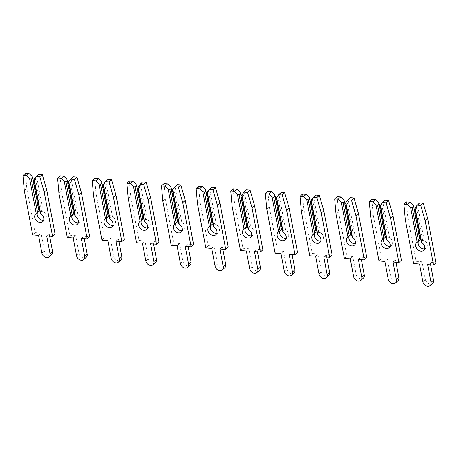 <?xml version="1.0" encoding="UTF-8"?>
<svg xmlns="http://www.w3.org/2000/svg" width="459" height="459" viewBox="0 0 459 459"><rect width="100%" height="100%" fill="white"/><g stroke="black" fill="none" stroke-linecap="round" stroke-linejoin="round"><path stroke-width="0.34" stroke-dasharray="2.29 1.72" d="M419.687 202.878L417.604 205.385L424.202 240.304A5.227 3.988 47.7 0 1 427.22 244.538A5.227 3.988 47.7 0 1 426.233 248.061A5.227 3.988 47.7 0 1 424.655 248.835M420.042 240.091L419.698 239.965A5.227 3.988 47.7 0 0 419.199 240.332A5.227 3.988 47.7 0 0 418.396 241.509M424.202 240.304L422.636 240.286L421.196 241.6M414.867 208.105L417.604 205.385M416.307 206.791L422.636 240.286M413.1 205.047L419.698 239.965M430.634 264.872L430.163 262.37L436.05 262.812M406.427 201.88L407.781 217.101L416.135 261.314L422.022 261.756L425.384 279.531A4.722 3.603 -132.3 0 0 428.419 283.536A4.722 3.603 -132.3 0 0 432.63 283.335M405.28 219.373L407.781 217.101M413.634 263.592L416.135 261.314M419.526 264.034L422.022 261.756M427.662 264.648L430.163 262.37M385.055 200.267L382.967 202.78L389.565 237.699A5.227 3.988 47.7 0 1 392.583 241.927A5.227 3.988 47.7 0 1 391.602 245.456A5.227 3.988 47.7 0 1 390.018 246.231M385.405 237.481L385.061 237.36A5.227 3.988 47.7 0 0 384.567 237.728A5.227 3.988 47.7 0 0 383.758 238.898M389.565 237.699L388.004 237.676L386.564 238.99M380.23 205.494L382.967 202.78M381.676 204.18L388.004 237.676M378.468 202.442L385.061 237.36M396.002 262.261L395.526 259.765L401.413 260.207M371.796 199.269L373.144 214.491L381.498 258.71L387.39 259.151L390.747 276.926A4.722 3.603 -132.3 0 0 393.782 280.925A4.722 3.603 -132.3 0 0 397.993 280.724M370.648 216.768L373.144 214.491M379.002 260.982L381.498 258.71M384.889 261.423L387.39 259.151M393.03 262.037L395.526 259.765M350.418 197.663L348.335 200.17L354.933 235.088A5.227 3.988 47.7 0 1 357.951 239.323A5.227 3.988 47.7 0 1 356.964 242.845A5.227 3.988 47.7 0 1 355.381 243.62M350.774 234.876L350.429 234.75A5.227 3.988 47.7 0 0 349.93 235.117A5.227 3.988 47.7 0 0 349.127 236.287M354.933 235.088L353.367 235.071L351.927 236.379M345.598 202.889L348.335 200.17M347.038 201.576L353.367 235.071M343.831 199.831L350.429 234.75M361.365 259.656L360.894 257.155L366.781 257.597M337.158 196.664L338.512 211.886L346.866 256.099L352.753 256.541L356.115 274.316A4.722 3.603 -132.3 0 0 359.15 278.32A4.722 3.603 -132.3 0 0 363.362 278.12M336.011 214.158L338.512 211.886M344.365 258.371L346.866 256.099M350.257 258.819L352.753 256.541M358.393 259.433L360.894 257.155M315.786 195.052L313.698 197.565L320.296 232.483A5.227 3.988 47.7 0 1 323.314 236.712A5.227 3.988 47.7 0 1 322.333 240.241A5.227 3.988 47.7 0 1 320.749 241.009M316.136 232.265L315.792 232.139A5.227 3.988 47.7 0 0 315.299 232.512A5.227 3.988 47.7 0 0 314.49 233.683M320.296 232.483L318.735 232.461L317.289 233.774M310.961 200.279L313.698 197.565M312.407 198.965L318.735 232.461M309.194 197.227L315.792 232.139M326.733 257.046L326.257 254.55L332.144 254.992M302.527 194.054L303.875 209.275L312.229 253.488L318.121 253.936L321.478 271.711A4.722 3.603 -132.3 0 0 324.513 275.71A4.722 3.603 -132.3 0 0 328.724 275.509M301.379 211.553L303.875 209.275M309.733 255.766L312.229 253.488M315.62 256.208L318.121 253.936M323.761 256.822L326.257 254.55M281.149 192.447L279.066 194.955L285.664 229.873A5.227 3.988 47.7 0 1 288.682 234.107A5.227 3.988 47.7 0 1 287.695 237.63A5.227 3.988 47.7 0 1 286.112 238.405M281.505 229.655L281.16 229.534A5.227 3.988 47.7 0 0 280.661 229.902A5.227 3.988 47.7 0 0 279.858 231.072M285.664 229.873L284.098 229.856L282.658 231.164M276.329 197.668L279.066 194.955M277.77 196.36L284.098 229.856M274.562 194.616L281.16 229.534M292.096 254.435L291.626 251.939L297.512 252.381M267.89 191.449L269.244 206.67L277.597 250.884L283.484 251.325L286.846 269.1A4.722 3.603 -132.3 0 0 289.881 273.105A4.722 3.603 -132.3 0 0 294.093 272.898M266.742 208.943L269.244 206.67M275.096 253.156L277.597 250.884M280.983 253.603L283.484 251.325M289.124 254.211L291.626 251.939M246.517 189.837L244.429 192.35L251.027 227.262A5.227 3.988 47.7 0 1 254.045 231.497A5.227 3.988 47.7 0 1 253.064 235.025A5.227 3.988 47.7 0 1 251.48 235.794M246.867 227.05L246.523 226.924A5.227 3.988 47.7 0 0 246.024 227.297A5.227 3.988 47.7 0 0 245.221 228.467M251.027 227.262L249.466 227.245L248.021 228.559M241.692 195.064L244.429 192.35M243.138 193.75L249.466 227.245M239.925 192.011L246.523 226.924M257.459 251.83L256.988 249.329L262.875 249.776M233.258 188.838L234.606 204.06L242.96 248.273L248.853 248.721L252.209 266.495A4.722 3.603 -132.3 0 0 255.244 270.494A4.722 3.603 -132.3 0 0 259.455 270.294M232.111 206.338L234.606 204.06M240.464 250.551L242.96 248.273M246.351 250.993L248.853 248.721M254.493 251.607L256.988 249.329M211.88 187.232L209.797 189.739L216.396 224.658A5.227 3.988 47.7 0 1 219.413 228.892A5.227 3.988 47.7 0 1 218.427 232.415A5.227 3.988 47.7 0 1 216.843 233.189M212.236 224.44L211.892 224.319A5.227 3.988 47.7 0 0 211.392 224.686A5.227 3.988 47.7 0 0 210.589 225.857M216.396 224.658L214.829 224.635L213.389 225.948M207.061 192.453L209.797 189.739M208.501 191.145L214.829 224.635M205.293 189.401L211.892 224.319M222.827 249.22L222.357 246.724L228.243 247.166M198.621 186.228L199.975 201.455L208.329 245.668L214.215 246.11L217.572 263.885A4.722 3.603 -132.3 0 0 220.613 267.884A4.722 3.603 -132.3 0 0 224.824 267.683M197.473 203.727L199.975 201.455M205.827 247.94L208.329 245.668M211.714 248.388L214.215 246.11M219.855 248.996L222.357 246.724M177.249 184.621L175.16 187.134L181.758 222.047A5.227 3.988 47.7 0 1 184.776 226.281A5.227 3.988 47.7 0 1 183.795 229.81A5.227 3.988 47.7 0 1 182.212 230.579M177.599 221.835L177.254 221.708A5.227 3.988 47.7 0 0 176.755 222.076A5.227 3.988 47.7 0 0 175.952 223.252M181.758 222.047L180.198 222.03L178.752 223.344M172.423 189.848L175.16 187.134M173.869 188.534L180.198 222.03M170.656 186.796L177.254 221.708M188.19 246.615L187.72 244.113L193.606 244.561M163.989 183.623L165.338 198.845L173.691 243.058L179.584 243.505L182.94 261.28A4.722 3.603 -132.3 0 0 185.975 265.279A4.722 3.603 -132.3 0 0 190.187 265.078M162.842 201.122L165.338 198.845M171.196 245.335L173.691 243.058M177.082 245.777L179.584 243.505M185.218 246.391L187.72 244.113M142.611 182.011L140.529 184.524L147.121 219.442A5.227 3.988 47.7 0 1 150.145 223.676A5.227 3.988 47.7 0 1 149.158 227.199A5.227 3.988 47.7 0 1 147.574 227.974M142.961 219.224L142.623 219.104A5.227 3.988 47.7 0 0 142.124 219.471A5.227 3.988 47.7 0 0 141.32 220.641M147.121 219.442L145.56 219.419L144.12 220.733M137.792 187.238L140.529 184.524M139.232 185.924L145.56 219.419M136.025 184.185L142.623 219.104M153.558 244.004L153.088 241.509L158.975 241.95M129.352 181.012L130.706 196.24L139.06 240.453L144.946 240.895L148.303 258.669A4.722 3.603 -132.3 0 0 151.344 262.668A4.722 3.603 -132.3 0 0 155.555 262.468M128.204 198.512L130.706 196.24M136.558 242.725L139.06 240.453M142.445 243.167L144.946 240.895M150.586 243.781L153.088 241.509M107.98 179.406L105.891 181.919L112.489 216.832A5.227 3.988 47.7 0 1 115.507 221.066A5.227 3.988 47.7 0 1 114.52 224.589A5.227 3.988 47.7 0 1 112.943 225.363M108.33 216.619L107.985 216.493A5.227 3.988 47.7 0 0 107.486 216.86A5.227 3.988 47.7 0 0 106.683 218.036M112.489 216.832L110.929 216.814L109.483 218.128M103.155 184.633L105.891 181.919M104.6 183.319L110.929 216.814M101.387 181.575L107.985 216.493M118.921 241.4L118.451 238.898L124.337 239.346M94.72 178.408L96.069 193.629L104.422 237.842L110.309 238.284L113.671 256.065A4.722 3.603 -132.3 0 0 116.706 260.064A4.722 3.603 -132.3 0 0 120.918 259.863M93.573 195.907L96.069 193.629M101.927 240.12L104.422 237.842M107.813 240.562L110.309 238.284M115.949 241.176L118.451 238.898M73.342 176.795L71.26 179.308L77.852 214.227A5.227 3.988 47.7 0 1 80.876 218.461A5.227 3.988 47.7 0 1 79.889 221.984A5.227 3.988 47.7 0 1 78.305 222.758M73.692 214.009L73.354 213.888A5.227 3.988 47.7 0 0 72.855 214.255A5.227 3.988 47.7 0 0 72.052 215.426M77.852 214.227L76.292 214.204L74.851 215.518M68.523 182.022L71.26 179.308M69.963 180.708L76.292 214.204M66.756 178.97L73.354 213.888M84.29 238.789L83.819 236.293L89.706 236.735M60.083 175.797L61.437 191.024L69.791 235.237L75.678 235.679L79.034 253.454A4.722 3.603 -132.3 0 0 82.075 257.453A4.722 3.603 -132.3 0 0 86.286 257.252M58.936 193.296L61.437 191.024M67.289 237.51L69.791 235.237M73.176 237.951L75.678 235.679M81.318 238.565L83.819 236.293M38.711 174.191L36.622 176.698L43.221 211.616A5.227 3.988 47.7 0 1 46.239 215.85A5.227 3.988 47.7 0 1 45.252 219.373A5.227 3.988 47.7 0 1 43.674 220.148M39.061 211.404L38.717 211.278A5.227 3.988 47.7 0 0 38.217 211.645A5.227 3.988 47.7 0 0 37.414 212.821M43.221 211.616L41.66 211.599L40.214 212.913M33.886 179.417L36.622 176.698M35.332 178.103L41.66 211.599M32.119 176.359L38.717 211.278M49.652 236.184L49.182 233.683L55.069 234.124M25.452 173.192L26.8 188.414L35.154 232.627L41.04 233.069L44.403 250.843A4.722 3.603 -132.3 0 0 47.438 254.848A4.722 3.603 -132.3 0 0 51.649 254.647M24.304 190.692L26.8 188.414M32.658 234.905L35.154 232.627M38.545 235.347L41.04 233.069M46.68 235.96L49.182 233.683M422.882 281.809L425.384 279.531M388.245 279.198L390.747 276.926M353.614 276.593L356.115 274.316M318.976 273.983L321.478 271.711M284.345 271.378L286.846 269.1M249.707 268.767L252.209 266.495M215.076 266.163L217.572 263.885M180.439 263.552L182.94 261.28M145.807 260.947L148.303 258.669M111.17 258.337L113.671 256.065M76.538 255.732L79.034 253.454M41.901 253.121L44.403 250.843M423.737 250.339L426.233 248.061M416.697 242.61L419.199 240.332M389.1 247.728L391.602 245.456M382.066 240L384.567 237.728M354.463 245.123L356.964 242.845M347.429 237.395L349.93 235.117M319.831 242.513L322.333 240.241M312.797 234.784L315.299 232.512M285.194 239.908L287.695 237.63M278.16 232.179L280.661 229.902M250.562 237.297L253.064 235.025M243.528 229.569L246.024 227.297M215.925 234.692L218.427 232.415M208.891 226.964L211.392 224.686M181.294 232.082L183.795 229.81M174.259 224.353L176.755 222.076M146.656 229.477L149.158 227.199M139.622 221.743L142.124 219.471M112.025 226.866L114.52 224.589M104.991 219.138L107.486 216.86M77.387 224.256L79.889 221.984M70.353 216.528L72.855 214.255M42.756 221.651L45.252 219.373M35.722 213.923L38.217 211.645"/><path stroke-width="0.69" d="M424.655 248.835A5.227 3.988 47.7 0 1 418.212 243.861A5.227 3.988 47.7 0 1 418.396 241.509M412.268 207.91L410.598 207.325L407.489 204.421L403.931 204.152L405.28 219.373L413.634 263.592L419.526 264.034L422.882 281.809A4.722 3.603 -132.3 0 0 425.918 285.808A4.722 3.603 -132.3 0 0 430.129 285.607A4.722 3.603 -132.3 0 0 431.024 282.423L427.662 264.648L433.548 265.09L425.195 220.877L420.748 205.42L417.191 205.15L414.867 208.105L421.196 241.6L421.701 242.582A5.227 3.988 47.7 0 1 424.718 246.81A5.227 3.988 47.7 0 1 423.737 250.339A5.227 3.988 47.7 0 1 419.073 250.562A5.227 3.988 47.7 0 1 415.716 246.133A5.227 3.988 47.7 0 1 416.697 242.61A5.227 3.988 47.7 0 1 417.197 242.243L420.042 240.091L413.714 206.596L412.268 207.91L418.597 241.4M417.191 205.15L419.687 202.878L423.25 203.148L427.696 218.599L436.05 262.812L433.548 265.09M430.129 285.607L432.63 283.335A4.722 3.603 -132.3 0 0 433.52 280.145L430.634 264.872M413.714 206.596L413.1 205.047L409.99 202.144L406.427 201.88L403.931 204.152M407.489 204.421L409.99 202.144M415.102 207.663L421.701 242.582M417.197 242.243L410.598 207.325M425.195 220.877L427.696 218.599M420.748 205.42L423.25 203.148M390.018 246.231A5.227 3.988 47.7 0 1 383.581 241.25A5.227 3.988 47.7 0 1 383.758 238.898M377.637 205.299L375.967 204.714L372.857 201.811L369.294 201.547L370.648 216.768L379.002 260.982L384.889 261.423L388.245 279.198A4.722 3.603 -132.3 0 0 391.286 283.203A4.722 3.603 -132.3 0 0 395.497 283.002A4.722 3.603 -132.3 0 0 396.387 279.812L393.03 262.037L398.917 262.479L390.563 218.266L386.117 202.809L382.554 202.545L380.23 205.494L386.564 238.99L387.069 239.971A5.227 3.988 47.7 0 1 390.087 244.205A5.227 3.988 47.7 0 1 389.1 247.728A5.227 3.988 47.7 0 1 384.441 247.952A5.227 3.988 47.7 0 1 381.079 243.528A5.227 3.988 47.7 0 1 382.066 240A5.227 3.988 47.7 0 1 382.565 239.632L385.405 237.481L379.077 203.985L377.637 205.299L383.965 238.795M382.554 202.545L385.055 200.267L388.618 200.537L393.059 215.994L401.413 260.207L398.917 262.479M395.497 283.002L397.993 280.724A4.722 3.603 -132.3 0 0 398.888 277.54L396.002 262.261M379.077 203.985L378.468 202.442L375.359 199.539L371.796 199.269L369.294 201.547M372.857 201.811L375.359 199.539M380.471 205.053L387.069 239.971M382.565 239.632L375.967 204.714M390.563 218.266L393.059 215.994M386.117 202.809L388.618 200.537M355.381 243.62A5.227 3.988 47.7 0 1 348.943 238.646A5.227 3.988 47.7 0 1 349.127 236.287M342.999 202.689L341.33 202.109L338.22 199.206L334.663 198.936L336.011 214.158L344.365 258.371L350.257 258.819L353.614 276.593A4.722 3.603 -132.3 0 0 356.649 280.592A4.722 3.603 -132.3 0 0 360.86 280.392A4.722 3.603 -132.3 0 0 361.755 277.207L358.393 259.433L364.28 259.874L355.926 215.661L351.479 200.204L347.922 199.935L345.598 202.889L351.927 236.379L352.432 237.366A5.227 3.988 47.7 0 1 355.45 241.595A5.227 3.988 47.7 0 1 354.463 245.123A5.227 3.988 47.7 0 1 349.804 245.347A5.227 3.988 47.7 0 1 346.447 240.918A5.227 3.988 47.7 0 1 347.429 237.395A5.227 3.988 47.7 0 1 347.928 237.028L350.774 234.876L344.445 201.381L342.999 202.689L349.328 236.184M347.922 199.935L350.418 197.663L353.981 197.927L358.427 213.383L366.781 257.597L364.28 259.874M360.86 280.392L363.362 278.12A4.722 3.603 -132.3 0 0 364.251 274.93L361.365 259.656M344.445 201.381L343.831 199.831L340.721 196.928L337.158 196.664L334.663 198.936M338.22 199.206L340.721 196.928M345.834 202.448L352.432 237.366M347.928 237.028L341.33 202.109M355.926 215.661L358.427 213.383M351.479 200.204L353.981 197.927M320.749 241.009A5.227 3.988 47.7 0 1 314.312 236.035A5.227 3.988 47.7 0 1 314.49 233.683M308.368 200.084L306.698 199.499L303.588 196.595L300.025 196.332L301.379 211.553L309.733 255.766L315.62 256.208L318.976 273.983A4.722 3.603 -132.3 0 0 322.017 277.988A4.722 3.603 -132.3 0 0 326.229 277.787A4.722 3.603 -132.3 0 0 327.118 274.597L323.761 256.822L329.648 257.264L321.294 213.051L316.848 197.594L313.285 197.33L310.961 200.279L317.289 233.774L317.794 234.756A5.227 3.988 47.7 0 1 320.818 238.99A5.227 3.988 47.7 0 1 319.831 242.513A5.227 3.988 47.7 0 1 315.172 242.736A5.227 3.988 47.7 0 1 311.81 238.313A5.227 3.988 47.7 0 1 312.797 234.784A5.227 3.988 47.7 0 1 313.296 234.417L316.136 232.265L309.808 198.77L308.368 200.084L314.696 233.579M313.285 197.33L315.786 195.052L319.349 195.322L323.79 210.779L332.144 254.992L329.648 257.264M326.229 277.787L328.724 275.509A4.722 3.603 -132.3 0 0 329.619 272.325L326.733 257.046M309.808 198.77L309.194 197.227L306.09 194.323L302.527 194.054L300.025 196.332M303.588 196.595L306.09 194.323M311.202 199.837L317.794 234.756M313.296 234.417L306.698 199.499M321.294 213.051L323.79 210.779M316.848 197.594L319.349 195.322M286.112 238.405A5.227 3.988 47.7 0 1 279.674 233.43A5.227 3.988 47.7 0 1 279.858 231.072M273.73 197.473L272.061 196.894L268.951 193.991L265.394 193.721L266.742 208.943L275.096 253.156L280.983 253.603L284.345 271.378A4.722 3.603 -132.3 0 0 287.38 275.377A4.722 3.603 -132.3 0 0 291.591 275.176A4.722 3.603 -132.3 0 0 292.481 271.992L289.124 254.211L295.011 254.659L286.657 210.446L282.21 194.989L278.653 194.719L276.329 197.668L282.658 231.164L283.163 232.151A5.227 3.988 47.7 0 1 286.181 236.379A5.227 3.988 47.7 0 1 285.194 239.908A5.227 3.988 47.7 0 1 280.535 240.132A5.227 3.988 47.7 0 1 277.179 235.702A5.227 3.988 47.7 0 1 278.16 232.179A5.227 3.988 47.7 0 1 278.659 231.806L281.505 229.655L275.171 196.165L273.73 197.473L280.059 230.969M278.653 194.719L281.149 192.447L284.712 192.711L289.159 208.168L297.512 252.381L295.011 254.659M291.591 275.176L294.093 272.898A4.722 3.603 -132.3 0 0 294.982 269.714L292.096 254.435M275.171 196.165L274.562 194.616L271.453 191.713L267.89 191.449L265.394 193.721M268.951 193.991L271.453 191.713M276.565 197.232L283.163 232.151M278.659 231.806L272.061 196.894M286.657 210.446L289.159 208.168M282.21 194.989L284.712 192.711M251.48 235.794A5.227 3.988 47.7 0 1 245.043 230.82A5.227 3.988 47.7 0 1 245.221 228.467M239.099 194.868L237.429 194.283L234.319 191.38L230.757 191.116L232.111 206.338L240.464 250.551L246.351 250.993L249.707 268.767A4.722 3.603 -132.3 0 0 252.748 272.772A4.722 3.603 -132.3 0 0 256.96 272.566A4.722 3.603 -132.3 0 0 257.849 269.381L254.493 251.607L260.379 252.048L252.025 207.835L247.579 192.378L244.016 192.114L241.692 195.064L248.021 228.559L248.526 229.54A5.227 3.988 47.7 0 1 251.549 233.774A5.227 3.988 47.7 0 1 250.562 237.297A5.227 3.988 47.7 0 1 245.904 237.521A5.227 3.988 47.7 0 1 242.541 233.097A5.227 3.988 47.7 0 1 243.528 229.569A5.227 3.988 47.7 0 1 244.027 229.202L246.867 227.05L240.539 193.555L239.099 194.868L245.427 228.364M244.016 192.114L246.517 189.837L250.075 190.106L254.521 205.563L262.875 249.776L260.379 252.048M256.96 272.566L259.455 270.294A4.722 3.603 -132.3 0 0 260.351 267.109L257.459 251.83M240.539 193.555L239.925 192.011L236.821 189.108L233.258 188.838L230.757 191.116M234.319 191.38L236.821 189.108M241.933 194.622L248.526 229.54M244.027 229.202L237.429 194.283M252.025 207.835L254.521 205.563M247.579 192.378L250.075 190.106M216.843 233.189A5.227 3.988 47.7 0 1 210.406 228.209A5.227 3.988 47.7 0 1 210.589 225.857M204.462 192.258L202.792 191.678L199.682 188.775L196.125 188.506L197.473 203.727L205.827 247.94L211.714 248.388L215.076 266.163A4.722 3.603 -132.3 0 0 218.111 270.162A4.722 3.603 -132.3 0 0 222.322 269.961A4.722 3.603 -132.3 0 0 223.212 266.777L219.855 248.996L225.742 249.444L217.388 205.23L212.942 189.774L209.384 189.504L207.061 192.453L213.389 225.948L213.894 226.93A5.227 3.988 47.7 0 1 216.912 231.164A5.227 3.988 47.7 0 1 215.925 234.692A5.227 3.988 47.7 0 1 211.266 234.91A5.227 3.988 47.7 0 1 207.91 230.487A5.227 3.988 47.7 0 1 208.891 226.964A5.227 3.988 47.7 0 1 209.39 226.591L212.236 224.44L205.902 190.944L204.462 192.258L210.79 225.753M209.384 189.504L211.88 187.232L215.443 187.496L219.89 202.953L228.243 247.166L225.742 249.444M222.322 269.961L224.824 267.683A4.722 3.603 -132.3 0 0 225.713 264.499L222.827 249.22M205.902 190.944L205.293 189.401L202.184 186.497L198.621 186.228L196.125 188.506M199.682 188.775L202.184 186.497M207.296 192.017L213.894 226.93M209.39 226.591L202.792 191.678M217.388 205.23L219.89 202.953M212.942 189.774L215.443 187.496M182.212 230.579A5.227 3.988 47.7 0 1 175.774 225.604A5.227 3.988 47.7 0 1 175.952 223.252M169.83 189.653L168.16 189.068L165.051 186.165L161.488 185.895L162.842 201.122L171.196 245.335L177.082 245.777L180.439 263.552A4.722 3.603 -132.3 0 0 183.48 267.551A4.722 3.603 -132.3 0 0 187.691 267.35A4.722 3.603 -132.3 0 0 188.58 264.166L185.218 246.391L191.11 246.833L182.757 202.62L178.31 187.163L174.747 186.893L172.423 189.848L178.752 223.344L179.257 224.325A5.227 3.988 47.7 0 1 182.28 228.559A5.227 3.988 47.7 0 1 181.294 232.082A5.227 3.988 47.7 0 1 176.635 232.306A5.227 3.988 47.7 0 1 173.273 227.876A5.227 3.988 47.7 0 1 174.259 224.353A5.227 3.988 47.7 0 1 174.759 223.986L177.599 221.835L171.27 188.339L169.83 189.653L176.158 223.149M174.747 186.893L177.249 184.621L180.806 184.891L185.252 200.348L193.606 244.561L191.11 246.833M187.691 267.35L190.187 265.078A4.722 3.603 -132.3 0 0 191.082 261.888L188.19 246.615M171.27 188.339L170.656 186.796L167.546 183.893L163.989 183.623L161.488 185.895M165.051 186.165L167.546 183.893M172.659 189.406L179.257 224.325M174.759 223.986L168.16 189.068M182.757 202.62L185.252 200.348M178.31 187.163L180.806 184.891M147.574 227.974A5.227 3.988 47.7 0 1 141.137 222.994A5.227 3.988 47.7 0 1 141.32 220.641M135.193 187.042L133.523 186.463L130.413 183.56L126.856 183.29L128.204 198.512L136.558 242.725L142.445 243.167L145.807 260.947A4.722 3.603 -132.3 0 0 148.842 264.946A4.722 3.603 -132.3 0 0 153.054 264.745A4.722 3.603 -132.3 0 0 153.943 261.555L150.586 243.781L156.473 244.228L148.119 200.015L143.673 184.558L140.115 184.288L137.792 187.238L144.12 220.733L144.625 221.714A5.227 3.988 47.7 0 1 147.643 225.948A5.227 3.988 47.7 0 1 146.656 229.477A5.227 3.988 47.7 0 1 141.997 229.695A5.227 3.988 47.7 0 1 138.641 225.271A5.227 3.988 47.7 0 1 139.622 221.743A5.227 3.988 47.7 0 1 140.121 221.376L142.961 219.224L136.633 185.729L135.193 187.042L141.521 220.538M140.115 184.288L142.611 182.011L146.174 182.28L150.621 197.737L158.975 241.95L156.473 244.228M153.054 264.745L155.555 262.468A4.722 3.603 -132.3 0 0 156.444 259.283L153.558 244.004M136.633 185.729L136.025 184.185L132.915 181.282L129.352 181.012L126.856 183.29M130.413 183.56L132.915 181.282M138.027 186.802L144.625 221.714M140.121 221.376L133.523 186.463M148.119 200.015L150.621 197.737M143.673 184.558L146.174 182.28M112.943 225.363A5.227 3.988 47.7 0 1 106.505 220.389A5.227 3.988 47.7 0 1 106.683 218.036M100.561 184.438L98.892 183.852L95.782 180.949L92.219 180.68L93.573 195.907L101.927 240.12L107.813 240.562L111.17 258.337A4.722 3.603 -132.3 0 0 114.211 262.336A4.722 3.603 -132.3 0 0 118.422 262.135A4.722 3.603 -132.3 0 0 119.311 258.951L115.949 241.176L121.842 241.618L113.488 197.404L109.041 181.948L105.478 181.678L103.155 184.633L109.483 218.128L109.988 219.109A5.227 3.988 47.7 0 1 113.012 223.344A5.227 3.988 47.7 0 1 112.025 226.866A5.227 3.988 47.7 0 1 107.366 227.09A5.227 3.988 47.7 0 1 104.004 222.661A5.227 3.988 47.7 0 1 104.991 219.138A5.227 3.988 47.7 0 1 105.49 218.771L108.33 216.619L102.001 183.124L100.561 184.438L106.89 217.933M105.478 181.678L107.98 179.406L111.537 179.676L115.984 195.127L124.337 239.346L121.842 241.618M118.422 262.135L120.918 259.863A4.722 3.603 -132.3 0 0 121.807 256.673L118.921 241.4M102.001 183.124L101.387 181.575L98.278 178.677L94.72 178.408L92.219 180.68M95.782 180.949L98.278 178.677M103.39 184.191L109.988 219.109M105.49 218.771L98.892 183.852M113.488 197.404L115.984 195.127M109.041 181.948L111.537 179.676M78.305 222.758A5.227 3.988 47.7 0 1 71.868 217.778A5.227 3.988 47.7 0 1 72.052 215.426M65.924 181.827L64.254 181.242L61.145 178.344L57.587 178.075L58.936 193.296L67.289 237.51L73.176 237.951L76.538 255.732A4.722 3.603 -132.3 0 0 79.573 259.731A4.722 3.603 -132.3 0 0 83.785 259.53A4.722 3.603 -132.3 0 0 84.674 256.34L81.318 238.565L87.204 239.007L78.85 194.794L74.404 179.343L70.841 179.073L68.523 182.022L74.851 215.518L75.356 216.499A5.227 3.988 47.7 0 1 78.374 220.733A5.227 3.988 47.7 0 1 77.387 224.256A5.227 3.988 47.7 0 1 72.729 224.48A5.227 3.988 47.7 0 1 69.372 220.056A5.227 3.988 47.7 0 1 70.353 216.528A5.227 3.988 47.7 0 1 70.852 216.16L73.692 214.009L67.364 180.513L65.924 181.827L72.252 215.323M70.841 179.073L73.342 176.795L76.905 177.065L81.352 192.522L89.706 236.735L87.204 239.007M83.785 259.53L86.286 257.252A4.722 3.603 -132.3 0 0 87.176 254.068L84.29 238.789M67.364 180.513L66.756 178.97L63.646 176.067L60.083 175.797L57.587 178.075M61.145 178.344L63.646 176.067M68.758 181.586L75.356 216.499M70.852 216.16L64.254 181.242M78.85 194.794L81.352 192.522M74.404 179.343L76.905 177.065M43.674 220.148A5.227 3.988 47.7 0 1 37.236 215.173A5.227 3.988 47.7 0 1 37.414 212.821M31.287 179.222L29.623 178.637L26.513 175.734L22.95 175.464L24.304 190.692L32.658 234.905L38.545 235.347L41.901 253.121A4.722 3.603 -132.3 0 0 44.942 257.12A4.722 3.603 -132.3 0 0 49.153 256.92A4.722 3.603 -132.3 0 0 50.042 253.735L46.68 235.96L52.573 236.402L44.219 192.189L39.772 176.732L36.209 176.463L33.886 179.417L40.214 212.913L40.719 213.894A5.227 3.988 47.7 0 1 43.737 218.123A5.227 3.988 47.7 0 1 42.756 221.651A5.227 3.988 47.7 0 1 38.097 221.875A5.227 3.988 47.7 0 1 34.735 217.446A5.227 3.988 47.7 0 1 35.722 213.923A5.227 3.988 47.7 0 1 36.221 213.555L39.061 211.404L32.732 177.908L31.287 179.222L37.621 212.712M36.209 176.463L38.711 174.191L42.268 174.46L46.715 189.911L55.069 234.124L52.573 236.402M49.153 256.92L51.649 254.647A4.722 3.603 -132.3 0 0 52.538 251.457L49.652 236.184M32.732 177.908L32.119 176.359L29.009 173.462L25.452 173.192L22.95 175.464M26.513 175.734L29.009 173.462M34.121 178.976L40.719 213.894M36.221 213.555L29.623 178.637M44.219 192.189L46.715 189.911M39.772 176.732L42.268 174.46M431.024 282.423L433.52 280.145M396.387 279.812L398.888 277.54M361.755 277.207L364.251 274.93M327.118 274.597L329.619 272.325M292.481 271.992L294.982 269.714M257.849 269.381L260.351 267.109M223.212 266.777L225.713 264.499M188.58 264.166L191.082 261.888M153.943 261.555L156.444 259.283M119.311 258.951L121.807 256.673M84.674 256.34L87.176 254.068M50.042 253.735L52.538 251.457"/></g></svg>
